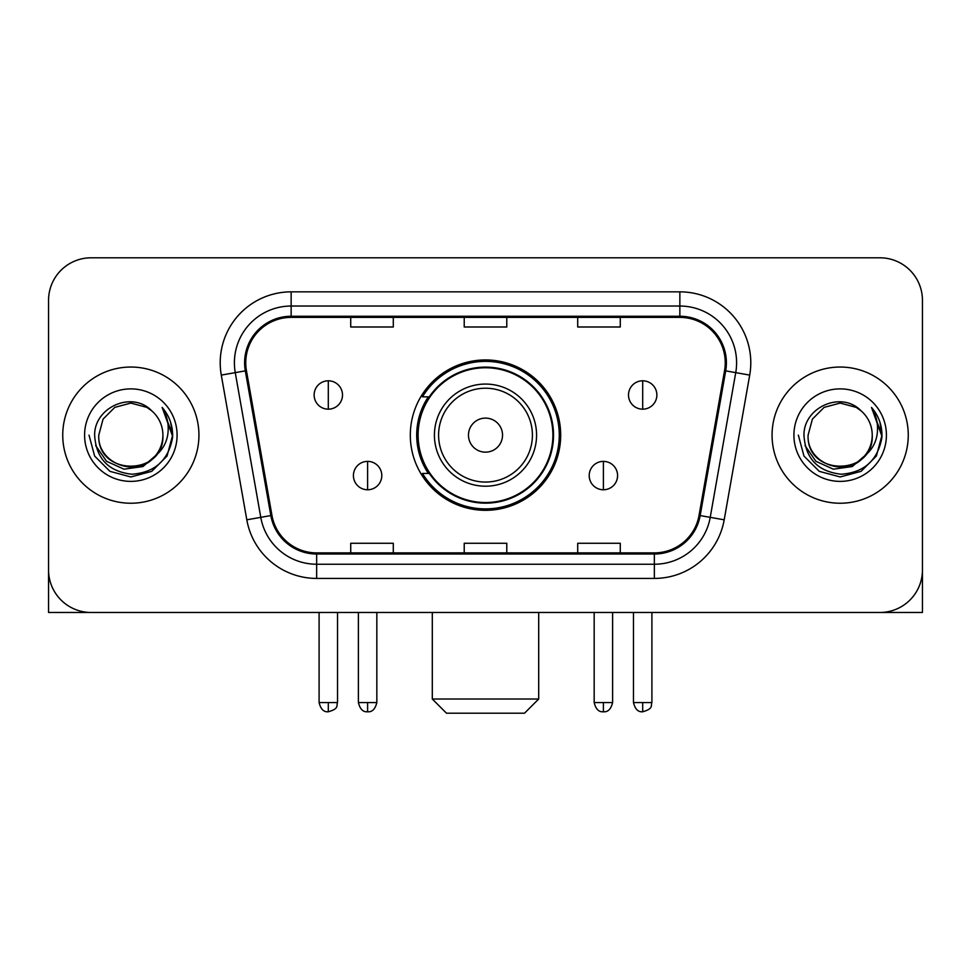 <?xml version="1.0" encoding="UTF-8"?>
<svg xmlns="http://www.w3.org/2000/svg" width="971" height="971" viewBox="0 0 971 971"><rect width="100%" height="100%" fill="white"/><g stroke="black" fill="none" stroke-linecap="round" stroke-linejoin="round"><path stroke-width="1.46" d="M410.308 435.142A75.192 75.192 0 0 0 485.5 510.321A75.192 75.192 0 0 0 560.692 435.142A75.192 75.192 0 0 0 485.5 359.95A75.192 75.192 0 0 0 410.308 435.142M428.345 473.435A68.807 68.807 0 0 1 428.345 396.836M48.55 300.367L48.55 569.916A42.554 42.554 0 0 0 91.104 612.47L879.896 612.47A42.554 42.554 0 0 0 922.45 569.916L922.45 300.367A42.554 42.554 0 0 0 879.896 257.801L91.104 257.801A42.554 42.554 0 0 0 48.55 300.367L48.55 569.916M62.739 435.142A68.091 68.091 0 0 0 130.83 503.233A68.091 68.091 0 0 0 198.934 435.142A68.091 68.091 0 0 0 130.83 367.038A68.091 68.091 0 0 0 62.739 435.142A68.091 68.091 0 0 0 130.83 503.233A68.091 68.091 0 0 0 198.934 435.142A68.091 68.091 0 0 0 130.83 367.038A68.091 68.091 0 0 0 62.739 435.142M772.066 435.142A68.091 68.091 0 0 0 840.17 503.233A68.091 68.091 0 0 0 908.261 435.142A68.091 68.091 0 0 0 840.17 367.038A68.091 68.091 0 0 0 772.066 435.142A68.091 68.091 0 0 0 840.17 503.233A68.091 68.091 0 0 0 908.261 435.142A68.091 68.091 0 0 0 840.17 367.038A68.091 68.091 0 0 0 772.066 435.142M245.748 362.79A45.394 45.394 0 0 1 291.142 317.383L679.858 317.383A45.394 45.394 0 0 1 724.56 370.667L699.047 515.37A45.394 45.394 0 0 1 654.345 552.887L316.655 552.887A45.394 45.394 0 0 1 271.953 515.37L246.44 370.667A45.394 45.394 0 0 1 245.748 362.79M244.607 362.79A46.535 46.535 0 0 0 245.311 370.861L270.836 515.565A46.535 46.535 0 0 0 316.655 554.016L654.345 554.016A46.535 46.535 0 0 0 700.164 515.565L725.689 370.861A46.535 46.535 0 0 0 679.858 316.255L291.142 316.255A46.535 46.535 0 0 0 244.607 362.79M221.291 375.097A70.932 70.932 0 0 1 291.142 291.846L679.858 291.846A70.932 70.932 0 0 1 749.709 375.097L724.196 519.813A70.932 70.932 0 0 1 654.345 578.425L316.655 578.425A70.932 70.932 0 0 1 246.804 519.813L221.291 375.097L235.261 372.633A56.743 56.743 0 0 1 291.142 306.035L679.858 306.035A56.743 56.743 0 0 1 735.739 372.633L710.226 517.349A56.743 56.743 0 0 1 654.345 564.236L316.655 564.236A56.743 56.743 0 0 1 260.774 517.349L235.261 372.633A56.743 56.743 0 0 1 234.399 362.79M879.896 257.801L91.104 257.801M91.104 612.47L879.896 612.47M757.89 612.47L922.45 612.47L922.45 300.367M700.164 515.565L710.226 517.349L735.739 372.633L749.709 375.097M464.223 317.383L464.223 326.996L506.777 326.996L506.777 317.383M350.725 317.383L350.725 326.996L393.291 326.996L393.291 317.383M577.709 317.383L577.709 326.996L620.275 326.996L620.275 317.383M506.777 552.887L506.777 543.275L464.223 543.275L464.223 552.887M393.291 552.887L393.291 543.275L350.725 543.275L350.725 552.887M620.275 552.887L620.275 543.275L577.709 543.275L577.709 552.887M155.396 455.739C138.38 478.739 97.1 464.029 98.775 435.142C96.809 476.494 164.852 476.494 162.897 435.142C164.852 476.494 96.809 476.494 98.775 435.142L103.072 419.108L114.796 407.371L130.83 403.074L146.864 407.371L151.84 410.915C132.165 390.293 94.284 407.274 94.636 435.142C96.08 458.555 108.485 471.578 131.862 474.224C154.887 472.561 168.456 460.327 172.583 437.545L172.644 435.142C172.522 424.618 169.027 415.382 162.145 407.432C167.376 416.013 169.221 425.249 167.68 435.142C166.175 443.553 162.084 450.41 155.396 455.739A32.067 32.067 0 0 0 162.897 435.142C164.852 476.494 96.809 476.494 98.775 435.142L103.072 419.108L114.796 407.371M162.897 435.142A32.067 32.067 0 0 0 151.84 410.915M157.448 454.015L142.968 466.541L123.997 469.187L106.543 461.286L95.631 445.531M84.586 435.142A46.244 46.244 0 0 0 130.83 481.385A46.244 46.244 0 0 0 177.086 435.142A46.244 46.244 0 0 0 130.83 388.885A46.244 46.244 0 0 0 84.586 435.142M162.145 407.432L172.632 436.355L170.678 422.47L172.632 436.355L170.678 422.47L172.632 436.355L162.46 407.784L172.632 436.355L162.46 407.784L172.644 435.142L167.048 456.042L151.743 471.348L130.83 476.955L109.929 471.348L94.624 456.042L89.016 435.142M162.46 407.784L172.632 436.38M48.55 555.728L48.55 612.47L213.11 612.47M524.51 713.2L446.49 713.2L432.301 699.011L538.699 699.011L524.51 713.2M502.529 435.142A17.029 17.029 0 0 0 485.5 418.113A17.029 17.029 0 0 0 468.471 435.142A17.029 17.029 0 0 0 485.5 452.158A17.029 17.029 0 0 0 502.529 435.142M536.575 435.142A51.075 51.075 0 0 0 485.5 384.067A51.075 51.075 0 0 0 434.425 435.142A51.075 51.075 0 0 0 485.5 486.204A51.075 51.075 0 0 0 536.575 435.142A51.075 51.075 0 0 1 485.5 486.204A51.075 51.075 0 0 1 434.425 435.142M552.887 435.142A67.387 67.387 0 0 0 485.5 367.754A67.387 67.387 0 0 0 418.113 435.142A67.387 67.387 0 0 0 485.5 502.529A67.387 67.387 0 0 0 552.887 435.142M559.272 435.142A73.772 73.772 0 0 1 422.458 473.435L429.291 473.435A68.019 68.019 0 0 0 530.506 486.143A68.019 68.019 0 0 0 530.506 384.128A68.019 68.019 0 0 0 429.291 396.836L422.458 396.836A73.772 73.772 0 0 1 559.272 435.142M328.307 380.802A14.189 14.189 0 0 0 314.131 394.991A14.189 14.189 0 0 0 328.307 409.179A14.189 14.189 0 0 0 342.496 394.991A14.189 14.189 0 0 0 328.307 380.802L328.307 409.179A14.189 14.189 0 0 0 342.496 394.991A14.189 14.189 0 0 0 328.307 380.802M642.693 380.802A14.189 14.189 0 0 0 628.504 394.991A14.189 14.189 0 0 0 642.693 409.179A14.189 14.189 0 0 0 656.869 394.991A14.189 14.189 0 0 0 642.693 380.802L642.693 409.179A14.189 14.189 0 0 0 656.869 394.991A14.189 14.189 0 0 0 642.693 380.802M367.608 461.383A14.189 14.189 0 0 0 353.42 475.572A14.189 14.189 0 0 0 367.608 489.76A14.189 14.189 0 0 0 381.797 475.572A14.189 14.189 0 0 0 367.608 461.383L367.608 489.76A14.189 14.189 0 0 0 381.797 475.572A14.189 14.189 0 0 0 367.608 461.383M603.392 461.383A14.189 14.189 0 0 0 589.203 475.572A14.189 14.189 0 0 0 603.392 489.76A14.189 14.189 0 0 0 617.58 475.572A14.189 14.189 0 0 0 603.392 461.383L603.392 489.76A14.189 14.189 0 0 0 617.58 475.572A14.189 14.189 0 0 0 603.392 461.383M872.225 435.142C874.191 476.494 806.148 476.494 808.103 435.142L812.399 419.108L824.136 407.371L840.17 403.074L856.204 407.371L861.168 410.915C841.493 390.293 803.612 407.274 803.964 435.142C805.408 458.555 817.825 471.578 841.202 474.224C864.214 472.561 877.784 460.327 881.911 437.545L881.984 435.142C881.862 424.618 878.367 415.382 871.485 407.432C876.716 416.013 878.561 425.249 877.007 435.142C875.514 443.553 871.424 450.41 864.736 455.739A32.067 32.067 0 0 0 872.225 435.142C874.191 476.494 806.148 476.494 808.103 435.142C806.148 476.494 874.191 476.494 872.225 435.142A32.067 32.067 0 0 0 861.168 410.915M864.736 455.739C847.719 478.739 806.44 464.029 808.103 435.142M866.775 454.015L852.295 466.541L833.336 469.187L815.871 461.286L804.971 445.531M793.914 435.142A46.244 46.244 0 0 0 840.17 481.385A46.244 46.244 0 0 0 886.414 435.142A46.244 46.244 0 0 0 840.17 388.885A46.244 46.244 0 0 0 793.914 435.142M871.485 407.432L881.959 436.355L880.017 422.47L881.959 436.355L880.017 422.47L881.959 436.355L871.8 407.784L881.959 436.355L871.8 407.784L881.984 435.142L876.376 456.042L861.071 471.348L840.17 476.955L819.257 471.348L803.952 456.042L798.356 435.142M871.8 407.784L881.959 436.38M679.858 291.846L679.858 316.255M235.261 372.633L245.311 370.861M316.655 578.425L316.655 554.016M654.345 554.016L654.345 578.425M246.804 519.813L270.836 515.565M725.689 370.861L735.739 372.633M291.142 291.846L291.142 316.255M710.226 517.349L724.196 519.813M532.411 435.142A46.911 46.911 0 0 0 485.5 388.218A46.911 46.911 0 0 0 438.589 435.142A46.911 46.911 0 0 0 485.5 482.053A46.911 46.911 0 0 0 532.411 435.142M328.307 702.555L319.095 702.555C320.697 709.133 323.768 712.204 328.307 711.779L328.307 702.555L337.532 702.555L337.532 612.47M642.693 702.555L633.468 702.555C635.083 709.133 638.153 712.204 642.693 711.779L642.693 702.555L651.905 702.555L651.905 612.47M367.608 702.555L358.384 702.555C359.998 709.133 363.069 712.204 367.608 711.779L367.608 702.555L376.833 702.555L376.833 612.47M603.392 702.555L594.167 702.555C595.781 709.133 598.852 712.204 603.392 711.779L603.392 702.555L612.616 702.555L612.616 612.47M538.699 612.47L538.699 699.011M432.301 612.47L432.301 699.011M319.095 702.555L319.095 612.47M337.532 702.555C336.233 705.419 339.498 708.66 328.307 711.779M633.468 702.555L633.468 612.47M651.905 702.555C650.606 705.419 653.884 708.66 642.693 711.779M358.384 702.555L358.384 612.47M376.833 702.555C375.219 709.133 372.148 712.204 367.608 711.779M594.167 702.555L594.167 612.47M612.616 702.555C611.002 709.133 607.931 712.204 603.392 711.779"/></g></svg>
